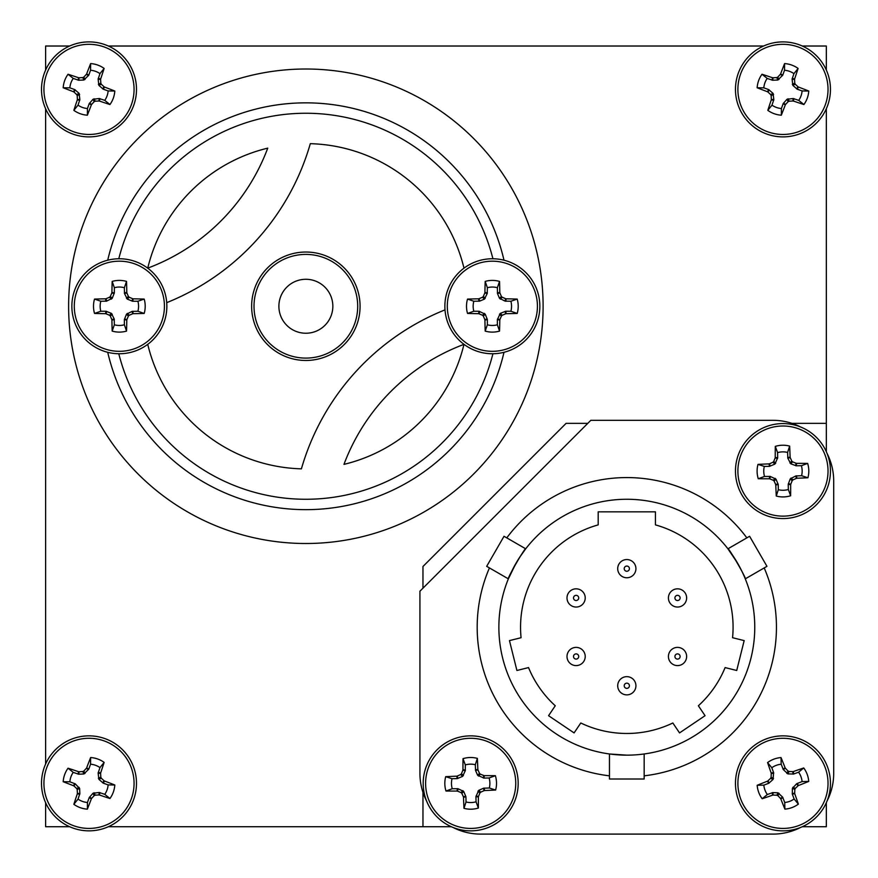 <?xml version="1.0" encoding="UTF-8"?>
<svg xmlns="http://www.w3.org/2000/svg" width="878" height="878" viewBox="0 0 878 878"><rect width="100%" height="100%" fill="white"/><g stroke="black" fill="none" stroke-linecap="round" stroke-linejoin="round"><path stroke-width="1.32" d="M114.349 324.794A19.206 19.206 0 0 0 124.369 324.794L126.542 331.094A73.675 6.42 -90 0 0 126.794 320.086L124.369 319.592L126.476 314.192L132.117 311.383L137.901 311.262L144.19 313.435A25.857 25.857 0 0 0 144.19 299.08A73.675 6.42 180 0 0 133.182 298.816L132.699 301.242L127.299 299.135L124.478 293.493L124.369 287.71L126.542 281.421A25.857 25.857 0 0 0 112.175 281.421A73.675 6.42 90 0 0 111.912 292.429L114.349 292.912L112.23 298.311L106.589 301.132L100.816 301.242L94.517 299.08A25.857 25.857 0 0 0 94.517 313.435A73.675 6.42 0 0 0 105.536 313.698L106.018 311.262L111.418 313.38L114.228 319.021L114.349 324.794L112.175 331.094A25.857 25.857 0 0 0 126.542 331.094M100.816 301.242A19.206 19.206 0 0 0 100.816 311.262L94.517 313.435M164.427 306.257A45.063 45.063 0 0 0 119.353 261.183A45.063 45.063 0 0 0 74.29 306.257A45.063 45.063 0 0 0 119.353 351.321A45.063 45.063 0 0 0 164.427 306.257M106.018 301.242L105.536 298.816A73.675 6.42 180 0 0 94.517 299.08M105.536 298.816L106.106 298.685L106.589 301.132M111.418 299.135L109.52 297.236A73.456 6.398 157.5 0 0 106.106 298.685M109.52 297.236L110.343 296.424L112.23 298.311M114.228 293.493L111.791 293.011A73.456 6.398 112.5 0 0 110.343 296.424M111.791 293.011L111.912 292.429M124.369 292.912L126.794 292.429A73.675 6.42 -90 0 0 126.542 281.421M126.794 292.429L126.926 293.011L124.478 293.493M126.476 298.311L128.375 296.424A73.456 6.398 -112.5 0 0 126.926 293.011M128.375 296.424L129.187 297.236L127.299 299.135M132.117 301.132L132.6 298.685A73.456 6.398 -157.5 0 0 129.187 297.236M132.6 298.685L133.182 298.816M119.353 353.746A47.489 47.489 0 0 0 166.853 306.257A47.489 47.489 0 0 0 119.353 258.758A47.489 47.489 0 0 0 71.864 306.257A47.489 47.489 0 0 0 119.353 353.746M305.862 333.234A26.977 26.977 0 0 0 332.839 306.257A26.977 26.977 0 0 0 305.862 279.281A26.977 26.977 0 0 0 278.886 306.257A26.977 26.977 0 0 0 305.862 333.234M329.228 355.173A54.216 54.216 0 0 0 354.778 282.881A54.216 54.216 0 0 0 282.486 257.331A54.216 54.216 0 0 0 256.936 329.623A54.216 54.216 0 0 0 329.228 355.173M328.207 353.033A51.846 51.846 0 0 0 352.638 283.912A51.846 51.846 0 0 0 283.517 259.471A51.846 51.846 0 0 0 259.076 328.602A51.846 51.846 0 0 0 328.207 353.033M444.872 306.257A47.489 47.489 0 0 0 492.36 353.746A47.489 47.489 0 0 0 539.849 306.257A47.489 47.489 0 0 0 492.36 258.758A47.489 47.489 0 0 0 444.872 306.257M447.297 306.257A45.063 45.063 0 0 0 492.36 351.321A45.063 45.063 0 0 0 537.424 306.257A45.063 45.063 0 0 0 492.36 261.183A45.063 45.063 0 0 0 447.297 306.257M479.015 301.242L478.532 298.816A73.675 6.42 180 0 0 467.524 299.08A25.857 25.857 0 0 0 467.524 313.435A73.675 6.42 0 0 0 478.532 313.698L479.015 311.262L485.238 314.192L487.356 319.592L487.356 324.794A19.206 19.206 0 0 0 497.376 324.794L499.538 331.094A73.675 6.42 -90 0 0 499.801 320.086L497.376 319.592L500.306 313.38L505.706 311.262L510.897 311.262A19.206 19.206 0 0 0 510.897 301.242L505.124 301.132L499.483 298.311L497.486 293.493L497.376 287.71A19.206 19.206 0 0 0 487.356 287.71L487.235 293.493L484.426 299.135L479.597 301.132L473.824 301.242A19.206 19.206 0 0 0 473.824 311.262L467.524 313.435M478.532 298.816L479.114 298.685L479.597 301.132M484.426 299.135L482.527 297.236A73.456 6.398 157.5 0 0 479.114 298.685M482.527 297.236L483.35 296.424L485.238 298.311M487.235 293.493L484.799 293.011A73.456 6.398 112.5 0 0 483.35 296.424M484.799 293.011L484.919 292.429L487.356 292.912M497.376 292.912L499.801 292.429A73.675 6.42 -90 0 0 499.538 281.421A25.857 25.857 0 0 0 485.183 281.421A73.675 6.42 90 0 0 484.919 292.429M499.801 292.429L499.922 293.011L497.486 293.493M499.483 298.311L501.382 296.424A73.456 6.398 -112.5 0 0 499.922 293.011M501.382 296.424L502.194 297.236L500.306 299.135M505.124 301.132L505.607 298.685A73.456 6.398 -157.5 0 0 502.194 297.236M505.607 298.685L506.189 298.816L505.706 301.242M505.706 311.262L506.189 313.698A73.675 6.42 -0 0 0 517.197 313.435A25.857 25.857 0 0 0 517.197 299.08A73.675 6.42 180 0 0 506.189 298.816M487.356 319.592L484.919 320.086A73.675 6.42 90 0 0 485.183 331.094A25.857 25.857 0 0 0 499.538 331.094M471.607 830.84A47.489 47.489 0 0 0 518.163 782.419A47.489 47.489 0 0 0 469.741 735.874A47.489 47.489 0 0 0 423.196 784.284A47.489 47.489 0 0 0 471.607 830.84M471.563 828.415A45.063 45.063 0 0 0 515.737 782.474A45.063 45.063 0 0 0 469.796 738.299A45.063 45.063 0 0 0 425.621 784.241A45.063 45.063 0 0 0 471.563 828.415M465.933 796.796L463.507 797.323A73.675 6.42 88.9 0 0 463.979 808.331A25.857 25.857 0 0 0 478.345 808.045A73.675 6.42 -91.1 0 0 478.389 797.026L475.942 796.598L478.751 790.321L483.537 788.225L489.309 787.994A19.206 19.206 0 0 0 489.112 777.985L495.368 775.691A73.675 6.42 178.9 0 0 484.349 775.647L483.921 778.084L477.643 775.274L475.547 770.489L475.316 764.716A19.206 19.206 0 0 0 465.307 764.914L465.296 770.697L462.596 776.393L457.24 778.61L452.038 778.709A19.206 19.206 0 0 0 452.236 788.729L458.02 788.729L463.705 791.429L465.933 796.796L466.031 801.987A19.206 19.206 0 0 0 476.052 801.79L478.345 808.045M463.507 797.323L463.375 796.752L465.801 796.214M463.705 791.429L461.85 793.361A73.456 6.398 66.4 0 0 463.375 796.752M461.85 793.361L461.016 792.56L462.871 790.628M458.02 788.729L457.581 791.177A73.456 6.398 21.4 0 0 461.016 792.56M457.581 791.177L456.999 791.067L457.438 788.62M457.24 778.61L456.703 776.185A73.675 6.42 178.9 0 0 445.706 776.657A25.857 25.857 0 0 0 445.98 791.023A73.675 6.42 -1.1 0 0 456.999 791.067M456.703 776.185L457.284 776.053L457.811 778.479M462.596 776.393L460.665 774.528A73.456 6.398 156.4 0 0 457.284 776.053M460.665 774.528L461.466 773.694L463.397 775.559M465.296 770.697L462.849 770.258A73.456 6.398 111.4 0 0 461.466 773.694M462.849 770.258L462.958 769.677L465.406 770.116M475.426 769.918L477.841 769.38A73.675 6.42 -91.1 0 0 477.369 758.383A25.857 25.857 0 0 0 463.013 758.669A73.675 6.42 88.9 0 0 462.958 769.677M484.107 788.104L484.645 790.518A73.675 6.42 -1.1 0 0 495.642 790.046A25.857 25.857 0 0 0 495.368 775.691M794.118 798.98L798.354 804.127A73.675 6.42 -110.4 0 0 794.755 793.712L792.307 794.107L792.406 788.312L796.708 783.703L802.086 781.585L808.737 781.42A25.857 25.857 0 0 0 803.732 767.965A73.675 6.42 159.6 0 0 793.317 771.553L793.712 774.001L787.917 773.913L783.308 769.6L781.19 764.233L781.025 757.571A25.857 25.857 0 0 0 767.57 762.587A73.675 6.42 69.6 0 0 771.158 772.991L773.606 772.596L773.035 779.444L768.711 783.308L763.838 785.13A19.206 19.206 0 0 0 767.328 794.513L772.783 792.604L777.996 792.801L782.605 797.103L784.723 802.481A19.206 19.206 0 0 0 794.118 798.98L792.307 794.107M782.913 797.608L780.805 798.903A73.675 6.42 69.6 0 0 784.888 809.132A25.857 25.857 0 0 0 798.354 804.127M802.086 781.585A19.206 19.206 0 0 0 798.585 772.19L803.732 767.965M827.471 766.79A47.489 47.489 0 0 0 766.395 738.848A47.489 47.489 0 0 0 738.442 799.913A47.489 47.489 0 0 0 799.518 827.866A47.489 47.489 0 0 0 827.471 766.79M798.673 825.594A45.063 45.063 0 0 0 825.199 767.635A45.063 45.063 0 0 0 767.24 741.12A45.063 45.063 0 0 0 740.725 799.068A45.063 45.063 0 0 0 798.673 825.594M780.805 798.903L780.487 798.409L782.605 797.103M779.049 793.284L777.941 795.72A73.456 6.398 47.1 0 0 780.487 798.409M777.941 795.72L776.887 795.238L777.996 792.801M772.783 792.604L773.178 795.062A73.456 6.398 2.1 0 0 776.887 795.238M773.178 795.062L772.596 795.15L772.201 792.702M768.711 783.308L767.405 781.2A73.675 6.42 159.6 0 0 757.176 785.283A25.857 25.857 0 0 0 762.181 798.75A73.675 6.42 -20.4 0 0 772.596 795.15M767.405 781.2L767.899 780.882L769.205 783M773.035 779.444L770.599 778.336A73.456 6.398 137.1 0 0 767.899 780.882M770.599 778.336L771.082 777.282L773.518 778.391M773.705 773.178L771.246 773.573A73.456 6.398 92.1 0 0 771.082 777.282M771.246 773.573L771.158 772.991M87.449 108.532L87.361 115.194A73.675 6.42 -70.3 0 0 91.334 104.921L89.205 103.637L93.013 99.269L99.28 98.523L104.756 100.366L109.948 104.537A25.857 25.857 0 0 0 114.798 91.027A73.675 6.42 -160.3 0 0 104.526 87.054L103.242 89.183L98.874 85.375L98.127 79.108L99.971 73.631L104.142 68.44A25.857 25.857 0 0 0 90.632 63.589A73.675 6.42 109.7 0 0 86.659 73.862L88.788 75.146L83.926 80.008L78.713 80.26L73.236 78.416A19.206 19.206 0 0 0 69.856 87.844L74.751 89.6L79.119 93.408L79.865 99.675L78.021 105.151A19.206 19.206 0 0 0 87.449 108.532L89.205 103.637M79.777 100.257L77.319 99.894A73.675 6.42 109.7 0 0 73.851 110.343A25.857 25.857 0 0 0 87.361 115.194M104.756 100.366A19.206 19.206 0 0 0 108.137 90.939L114.798 91.027M133.697 105.437A47.489 47.489 0 0 0 105.042 44.69A47.489 47.489 0 0 0 44.295 73.346A47.489 47.489 0 0 0 72.951 134.093A47.489 47.489 0 0 0 133.697 105.437M73.774 131.81A45.063 45.063 0 0 0 131.415 104.614A45.063 45.063 0 0 0 104.219 46.973A45.063 45.063 0 0 0 46.578 74.169A45.063 45.063 0 0 0 73.774 131.81M77.319 99.894L77.396 99.302L79.865 99.675M79.613 94.462L77.187 95.603A73.456 6.398 87.2 0 0 77.396 99.302M77.187 95.603L76.693 94.55L79.119 93.408M75.256 89.907L73.972 92.036A73.456 6.398 42.2 0 0 76.693 94.55M73.972 92.036L73.467 91.729L74.751 89.6M78.131 80.172L78.493 77.714A73.675 6.42 -160.3 0 0 68.045 74.246A25.857 25.857 0 0 0 63.194 87.756A73.675 6.42 19.7 0 0 73.467 91.729M78.493 77.714L79.086 77.791L78.713 80.26M83.926 80.008L82.784 77.582A73.456 6.398 177.2 0 0 79.086 77.791M82.784 77.582L83.838 77.088L84.979 79.514M88.48 75.651L86.351 74.367A73.456 6.398 132.2 0 0 83.838 77.088M781.409 108.532L781.321 115.194A73.675 6.42 -70.3 0 0 785.294 104.921L783.165 103.637L786.973 99.269L793.24 98.523L798.717 100.366L803.908 104.537A25.857 25.857 0 0 0 808.759 91.027A73.675 6.42 -160.3 0 0 798.486 87.054L797.213 89.183L792.834 85.375L792.099 79.108L793.942 73.631L798.102 68.44A25.857 25.857 0 0 0 784.592 63.589A73.675 6.42 109.7 0 0 780.63 73.862L782.748 75.146L777.886 80.008L772.673 80.26L767.196 78.416A19.206 19.206 0 0 0 763.816 87.844L768.711 89.6L773.079 93.408L773.825 99.675L771.981 105.151A19.206 19.206 0 0 0 781.409 108.532L783.165 103.637M773.737 100.257L771.279 99.894A73.675 6.42 109.7 0 0 767.811 110.343A25.857 25.857 0 0 0 781.321 115.194M798.717 100.366A19.206 19.206 0 0 0 802.097 90.939L808.759 91.027M827.658 105.437A47.489 47.489 0 0 0 799.002 44.69A47.489 47.489 0 0 0 738.255 73.346A47.489 47.489 0 0 0 766.911 134.093A47.489 47.489 0 0 0 827.658 105.437M767.734 131.81A45.063 45.063 0 0 0 825.375 104.614A45.063 45.063 0 0 0 798.19 46.973A45.063 45.063 0 0 0 740.538 74.169A45.063 45.063 0 0 0 767.734 131.81M771.279 99.894L771.356 99.302L773.825 99.675M773.573 94.462L771.147 95.603A73.456 6.398 87.2 0 0 771.356 99.302M771.147 95.603L770.654 94.55L773.079 93.408M769.216 89.907L767.932 92.036A73.456 6.398 42.2 0 0 770.654 94.55M767.932 92.036L767.427 91.729L768.711 89.6M772.091 80.172L772.464 77.714A73.675 6.42 -160.3 0 0 762.005 74.246A25.857 25.857 0 0 0 757.154 87.756A73.675 6.42 19.7 0 0 767.427 91.729M772.464 77.714L773.046 77.791L772.673 80.26M777.886 80.008L776.745 77.582A73.456 6.398 177.2 0 0 773.046 77.791M776.745 77.582L777.798 77.088L778.94 79.514M782.452 75.651L780.312 74.367A73.456 6.398 132.2 0 0 777.798 77.088M87.449 802.492L87.361 809.154A73.675 6.42 -70.3 0 0 91.334 798.881L89.205 797.608L93.013 793.229L99.28 792.494L104.756 794.338L109.948 798.508A25.857 25.857 0 0 0 114.798 784.987A73.675 6.42 -160.3 0 0 104.526 781.025L103.242 783.143L98.874 779.335L98.127 773.068L99.971 767.591L104.142 762.4A25.857 25.857 0 0 0 90.632 757.549A73.675 6.42 109.7 0 0 86.659 767.822L88.788 769.106L83.926 773.968L78.713 774.22L73.236 772.377A19.206 19.206 0 0 0 69.856 781.804L75.256 783.867L79.613 788.422L79.865 793.635L78.021 799.112A19.206 19.206 0 0 0 87.449 802.492L89.205 797.608M79.777 794.217L77.319 793.855A73.675 6.42 109.7 0 0 73.851 804.303A25.857 25.857 0 0 0 87.361 809.154M104.756 794.338A19.206 19.206 0 0 0 108.137 784.899L114.798 784.987M133.697 799.397A47.489 47.489 0 0 0 105.042 738.65A47.489 47.489 0 0 0 44.295 767.306A47.489 47.489 0 0 0 72.951 828.053A47.489 47.489 0 0 0 133.697 799.397M73.774 825.77A45.063 45.063 0 0 0 131.415 798.585A45.063 45.063 0 0 0 104.219 740.933A45.063 45.063 0 0 0 46.578 768.129A45.063 45.063 0 0 0 73.774 825.77M77.319 793.855L77.396 793.262L79.865 793.635M79.613 788.422L77.187 789.563A73.456 6.398 87.2 0 0 77.396 793.262M77.187 789.563L76.693 788.521L79.119 787.379M75.256 783.867L73.972 785.997A73.456 6.398 42.2 0 0 76.693 788.521M73.972 785.997L73.467 785.689L74.751 783.56M78.131 774.133L78.493 771.674A73.675 6.42 -160.3 0 0 68.045 768.206A25.857 25.857 0 0 0 63.194 781.716A73.675 6.42 19.7 0 0 73.467 785.689M78.493 771.674L79.086 771.762L78.713 774.22M83.926 773.968L82.784 771.542A73.456 6.398 177.2 0 0 79.086 771.762M82.784 771.542L83.838 771.049L84.979 773.474M88.48 769.611L86.351 768.327A73.456 6.398 132.2 0 0 83.838 771.049M788.334 489.507L790.628 495.763A73.675 6.42 -91.1 0 0 790.672 484.744L788.225 484.316L790.233 478.872L795.819 475.942L801.592 475.711L807.925 477.764A25.857 25.857 0 0 0 807.65 463.408A73.675 6.42 178.9 0 0 796.631 463.364L796.203 465.801L790.76 463.793L787.829 458.206L787.599 452.433L789.651 446.101A25.857 25.857 0 0 0 775.296 446.386A73.675 6.42 88.9 0 0 775.241 457.394L777.688 457.833L774.879 464.111L769.523 466.328L764.321 466.427A19.206 19.206 0 0 0 764.519 476.447L770.302 476.447L775.998 479.147L778.215 484.513L778.314 489.704A19.206 19.206 0 0 0 788.334 489.507L788.225 484.316M778.215 484.513L775.79 485.04A73.675 6.42 88.9 0 0 776.262 496.048A25.857 25.857 0 0 0 790.628 495.763M801.592 475.711A19.206 19.206 0 0 0 801.394 465.702L807.65 463.408M830.445 470.136A47.489 47.489 0 0 0 782.024 423.591A47.489 47.489 0 0 0 735.479 472.002A47.489 47.489 0 0 0 783.889 518.558A47.489 47.489 0 0 0 830.445 470.136M783.845 516.132A45.063 45.063 0 0 0 828.02 470.191A45.063 45.063 0 0 0 782.078 426.017A45.063 45.063 0 0 0 737.904 471.958A45.063 45.063 0 0 0 783.845 516.132M775.79 485.04L775.658 484.469L778.084 483.932M775.998 479.147L774.133 481.078A73.456 6.398 66.4 0 0 775.658 484.469M774.133 481.078L773.298 480.277L775.153 478.345M770.302 476.447L769.863 478.894A73.456 6.398 21.4 0 0 773.298 480.277M769.863 478.894L769.282 478.784L769.721 476.337M769.523 466.328L768.985 463.902A73.675 6.42 178.9 0 0 757.988 464.374A25.857 25.857 0 0 0 758.263 478.74A73.675 6.42 -1.1 0 0 769.282 478.784M768.985 463.902L769.567 463.771L770.094 466.196M774.879 464.111L772.947 462.245A73.456 6.398 156.4 0 0 769.567 463.771M772.947 462.245L773.748 461.411L775.68 463.277M777.579 458.415L775.131 457.976A73.456 6.398 111.4 0 0 773.748 461.411M775.131 457.976L775.241 457.394M749.603 536.282L766.955 566.332L745.279 578.854C746.926 579.129 728.488 547.213 727.928 548.805L749.603 536.282M515.957 563.336L508.362 578.854L486.675 566.332L504.027 536.282L525.702 548.805L519.546 557.464M508.362 578.854C506.705 579.162 525.121 547.246 525.702 548.805M642.85 754.158L644.167 753.982L644.167 779.016L609.464 779.016L609.464 753.982L626.815 755.157A127.947 127.947 0 0 0 754.762 627.21A127.947 127.947 0 0 0 626.815 499.264A127.947 127.947 0 0 0 498.869 627.21A127.947 127.947 0 0 0 626.815 755.157M626.815 676.653A9.109 9.109 0 0 1 635.924 685.762A9.109 9.109 0 0 1 626.815 694.871A9.109 9.109 0 0 1 617.706 685.762A9.109 9.109 0 0 1 626.815 676.653A9.109 9.109 0 0 0 617.706 685.762A9.109 9.109 0 0 0 626.815 694.871M576.111 647.382A9.109 9.109 0 0 1 585.22 656.492A9.109 9.109 0 0 1 576.111 665.601A9.109 9.109 0 0 1 567.001 656.492A9.109 9.109 0 0 1 576.111 647.382A9.109 9.109 0 0 0 567.001 656.492A9.109 9.109 0 0 0 576.111 665.601M677.52 647.382A9.109 9.109 0 0 1 686.629 656.492A9.109 9.109 0 0 1 677.52 665.601A9.109 9.109 0 0 1 668.421 656.492A9.109 9.109 0 0 1 677.52 647.382A9.109 9.109 0 0 0 668.421 656.492A9.109 9.109 0 0 0 677.52 665.601M677.52 588.831A9.109 9.109 0 0 1 686.629 597.94A9.109 9.109 0 0 1 677.52 607.049A9.109 9.109 0 0 1 668.421 597.94A9.109 9.109 0 0 1 677.52 588.831A9.109 9.109 0 0 0 668.421 597.94A9.109 9.109 0 0 0 677.52 607.049M626.815 559.549A9.109 9.109 0 0 1 635.924 568.659A9.109 9.109 0 0 1 626.815 577.768A9.109 9.109 0 0 1 617.706 568.659A9.109 9.109 0 0 1 626.815 559.549A9.109 9.109 0 0 0 617.706 568.659A9.109 9.109 0 0 0 626.815 577.768M576.111 588.831A9.109 9.109 0 0 1 585.22 597.94A9.109 9.109 0 0 1 576.111 607.049A9.109 9.109 0 0 1 567.001 597.94A9.109 9.109 0 0 1 576.111 588.831A9.109 9.109 0 0 0 567.001 597.94A9.109 9.109 0 0 0 576.111 607.049M737.564 563.138L727.928 548.805M305.862 69.011A237.247 237.247 0 0 1 543.109 306.257A237.247 237.247 0 0 1 305.862 543.504A237.247 237.247 0 0 1 68.616 306.257A237.247 237.247 0 0 1 305.862 69.011A237.247 237.247 0 0 1 543.109 306.257A237.247 237.247 0 0 1 305.862 543.504M492.931 258.769A193.006 193.006 0 0 0 118.782 258.769M147.734 268.141A204.936 204.936 0 0 0 267.746 148.141A162.649 162.649 0 0 0 147.734 268.141M463.99 268.174A162.649 162.649 0 0 0 310.307 143.674A243.974 243.974 0 0 1 166.71 302.658M445.003 309.857A243.974 243.974 0 0 0 301.406 468.841A162.649 162.649 0 0 1 147.734 344.341M343.967 464.374A162.649 162.649 0 0 0 463.979 344.363A204.936 204.936 0 0 0 343.967 464.374M118.782 353.746A193.006 193.006 0 0 0 492.931 353.746M800.659 427.004A60.725 60.725 0 0 0 772.98 420.321L590.817 420.321L419.925 591.212L419.925 773.375A60.725 60.725 0 0 0 426.609 801.065M452.971 827.427A60.725 60.725 0 0 0 480.65 834.1L772.98 834.1A60.725 60.725 0 0 0 800.659 827.427M827.032 801.065A60.725 60.725 0 0 0 833.705 773.375L833.705 481.045A60.725 60.725 0 0 0 827.032 453.366M69.647 46.018L45.623 46.018L45.623 70.042M826.33 70.042L826.33 46.018L802.305 46.018M45.623 802.701L45.623 826.725L69.647 826.725M422.966 792.34L422.966 826.725L451.325 826.725M802.305 826.725L826.33 826.725L826.33 802.701M826.33 451.72L826.33 423.361L791.945 423.361M45.623 108.74L45.623 764.003M763.608 46.018L108.345 46.018M826.33 423.361L826.33 108.74M108.345 826.725L422.966 826.725M587.777 423.361L566.09 423.361L422.966 566.486L422.966 588.172M519.469 557.596L516.077 563.116M598.192 524.879A106.26 106.26 0 0 0 521.071 637.713L509.459 640.6L516.912 670.485L528.523 667.587A106.26 106.26 0 0 0 555.258 705.769L548.563 715.691L574.091 732.91L580.786 722.989A106.26 106.26 0 0 0 672.844 722.989L679.539 732.91L705.067 715.691L698.372 705.769A106.26 106.26 0 0 0 725.107 667.587L736.719 670.485L744.171 640.6L732.559 637.713A106.26 106.26 0 0 0 655.438 524.879L655.438 511.841L598.192 511.841L598.192 524.879M787.709 457.636L790.123 457.098A73.675 6.42 -91.1 0 0 789.651 446.101M790.123 457.098L790.266 457.679L787.829 458.206M789.926 462.991L791.78 461.06A73.456 6.398 -113.6 0 0 790.266 457.679M791.78 461.06L792.615 461.861L790.76 463.793M795.622 465.702L796.061 463.244A73.456 6.398 -158.6 0 0 792.615 461.861M796.061 463.244L796.631 463.364M796.39 475.821L796.928 478.236A73.675 6.42 -1.1 0 0 807.925 477.764M796.928 478.236L796.357 478.378L795.819 475.942M791.034 478.038L792.966 479.893A73.456 6.398 -23.6 0 0 796.357 478.378M792.966 479.893L792.165 480.727L790.233 478.872M788.334 483.734L790.782 484.173A73.456 6.398 -68.6 0 0 792.165 480.727M790.782 484.173L790.672 484.744M787.599 452.433A19.206 19.206 0 0 0 777.59 452.631L775.296 446.386M801.394 465.702L796.203 465.801M777.59 452.631L777.688 457.833M778.314 489.704L776.262 496.048M764.519 476.447L758.263 478.74M764.321 466.427L757.988 464.374M98.215 772.486L100.674 772.86A73.675 6.42 -70.3 0 0 104.142 762.4M100.674 772.86L100.597 773.441L98.127 773.068M98.38 778.281L100.805 777.14A73.456 6.398 -92.8 0 0 100.597 773.441M100.805 777.14L101.299 778.193L98.874 779.335M102.737 782.847L104.021 780.707A73.456 6.398 -137.8 0 0 101.299 778.193M99.862 792.582L99.499 795.029A73.675 6.42 19.7 0 0 109.948 798.508M99.499 795.029L98.907 794.952L99.28 792.494M94.067 792.735L95.208 795.161A73.456 6.398 -2.8 0 0 98.907 794.952M95.208 795.161L94.155 795.655L93.013 793.229M89.512 797.103L91.641 798.376A73.456 6.398 -47.8 0 0 94.155 795.655M99.971 767.591A19.206 19.206 0 0 0 90.544 764.211L90.632 757.549M108.137 784.899L103.242 783.143M90.544 764.211L88.788 769.106M78.021 799.112L73.851 804.303M69.856 781.804L63.194 781.716M73.236 772.377L68.045 768.206M792.186 78.526L794.634 78.899A73.675 6.42 -70.3 0 0 798.102 68.44M794.634 78.899L794.557 79.481L792.099 79.108M792.34 84.321L794.766 83.18A73.456 6.398 -92.8 0 0 794.557 79.481M794.766 83.18L795.259 84.233L792.834 85.375M796.697 88.876L797.981 86.746A73.456 6.398 -137.8 0 0 795.259 84.233M793.822 98.61L793.46 101.069A73.675 6.42 19.7 0 0 803.908 104.537M793.46 101.069L792.867 100.992L793.24 98.523M788.027 98.775L789.168 101.2A73.456 6.398 -2.8 0 0 792.867 100.992M789.168 101.2L788.126 101.694L786.973 99.269M783.472 103.132L785.601 104.416A73.456 6.398 -47.8 0 0 788.126 101.694M793.942 73.631A19.206 19.206 0 0 0 784.504 70.251L784.592 63.589M802.097 90.939L797.213 89.183M784.504 70.251L782.748 75.146M771.981 105.151L767.811 110.343M763.816 87.844L757.154 87.756M767.196 78.416L762.005 74.246M98.215 78.526L100.674 78.899A73.675 6.42 -70.3 0 0 104.142 68.44M100.674 78.899L100.597 79.481L98.127 79.108M98.38 84.321L100.805 83.18A73.456 6.398 -92.8 0 0 100.597 79.481M100.805 83.18L101.299 84.233L98.874 85.375M102.737 88.876L104.021 86.746A73.456 6.398 -137.8 0 0 101.299 84.233M99.862 98.61L99.499 101.069A73.675 6.42 19.7 0 0 109.948 104.537M99.499 101.069L98.907 100.992L99.28 98.523M94.067 98.775L95.208 101.2A73.456 6.398 -2.8 0 0 98.907 100.992M95.208 101.2L94.155 101.694L93.013 99.269M89.512 103.132L91.641 104.416A73.456 6.398 -47.8 0 0 94.155 101.694M99.971 73.631A19.206 19.206 0 0 0 90.544 70.251L90.632 63.589M108.137 90.939L103.242 89.183M90.544 70.251L88.788 75.146M78.021 105.151L73.851 110.343M69.856 87.844L63.194 87.756M73.236 78.416L68.045 74.246M783 769.106L785.108 767.8A73.675 6.42 -110.4 0 0 781.025 757.571M785.108 767.8L785.426 768.294L783.308 769.6M786.864 773.43L787.983 770.994A73.456 6.398 -132.9 0 0 785.426 768.294M787.983 770.994L789.026 771.477L787.917 773.913M793.13 774.1L792.735 771.641A73.456 6.398 -177.9 0 0 789.026 771.477M792.735 771.641L793.317 771.553M797.213 783.395L798.508 785.503A73.675 6.42 -20.4 0 0 808.737 781.42M798.508 785.503L798.014 785.821L796.708 783.703M792.889 787.259L795.314 788.378A73.456 6.398 -42.9 0 0 798.014 785.821M795.314 788.378L794.842 789.432L792.406 788.312M792.208 793.525L794.667 793.13A73.456 6.398 -87.9 0 0 794.842 789.432M794.667 793.13L794.755 793.712M781.19 764.233A19.206 19.206 0 0 0 771.795 767.723L767.57 762.587M798.585 772.19L793.712 774.001M771.795 767.723L773.606 772.596M784.723 802.481L784.888 809.132M767.328 794.513L762.181 798.75M763.838 785.13L757.176 785.283M489.112 777.985L483.921 778.084M476.052 801.79L475.942 796.598M466.031 801.987L463.979 808.331M476.052 796.017L478.499 796.456L478.389 797.026M478.499 796.456A73.456 6.398 -68.6 0 0 479.882 793.01L477.95 791.155M478.751 790.321L480.683 792.175L479.882 793.01M480.683 792.175A73.456 6.398 -23.6 0 0 484.074 790.661L483.537 788.225M484.645 790.518L484.074 790.661M489.309 787.994L495.642 790.046M483.339 777.985L483.778 775.526L484.349 775.647M483.778 775.526A73.456 6.398 -158.6 0 0 480.332 774.144L478.477 776.075M477.643 775.274L479.498 773.342L480.332 774.144M479.498 773.342A73.456 6.398 -113.6 0 0 477.983 769.962L475.547 770.489M477.841 769.38L477.983 769.962M475.316 764.716L477.369 758.383M465.307 764.914L463.013 758.669M452.038 778.709L445.706 776.657M452.236 788.729L445.98 791.023M497.376 324.794L497.376 319.592M473.824 311.262L479.015 311.262M473.824 301.242L467.524 299.08M479.597 311.383L479.114 313.819L478.532 313.698M479.114 313.819A73.456 6.398 22.5 0 0 482.527 315.268L484.426 313.38M485.238 314.192L483.35 316.091L482.527 315.268M483.35 316.091A73.456 6.398 67.5 0 0 484.799 319.504L487.235 319.021M484.919 320.086L484.799 319.504M487.356 324.794L485.183 331.094M497.486 319.021L499.922 319.504L499.801 320.086M499.922 319.504A73.456 6.398 -67.5 0 0 501.382 316.091L499.483 314.192M500.306 313.38L502.194 315.268L501.382 316.091M502.194 315.268A73.456 6.398 -22.5 0 0 505.607 313.819L505.124 311.383M506.189 313.698L505.607 313.819M510.897 311.262L517.197 313.435M510.897 301.242L517.197 299.08M497.376 287.71L499.538 281.421M487.356 287.71L485.183 281.421M132.699 311.262L133.182 313.698A73.675 6.42 -0 0 0 144.19 313.435M133.182 313.698L132.6 313.819L132.117 311.383M127.299 313.38L129.187 315.268A73.456 6.398 -22.5 0 0 132.6 313.819M129.187 315.268L128.375 316.091L126.476 314.192M124.478 319.021L126.926 319.504A73.456 6.398 -67.5 0 0 128.375 316.091M126.926 319.504L126.794 320.086M114.349 319.592L111.912 320.086A73.675 6.42 90 0 0 112.175 331.094M111.912 320.086L111.791 319.504L114.228 319.021M112.23 314.192L110.343 316.091A73.456 6.398 67.5 0 0 111.791 319.504M110.343 316.091L109.52 315.268L111.418 313.38M106.589 311.383L106.106 313.819A73.456 6.398 22.5 0 0 109.52 315.268M106.106 313.819L105.536 313.698M137.901 311.262A19.206 19.206 0 0 0 137.901 301.242L132.699 301.242M137.901 301.242L144.19 299.08M124.369 287.71A19.206 19.206 0 0 0 114.349 287.71L112.175 281.421M114.349 287.71L114.349 292.912M100.816 311.262L106.018 311.262M124.369 324.794L124.369 319.592M166.853 306.257A47.489 47.489 0 0 0 119.353 258.758A47.489 47.489 0 0 0 71.864 306.257M492.36 353.746A47.489 47.489 0 0 0 539.849 306.257A47.489 47.489 0 0 0 492.36 258.758M518.163 782.419A47.489 47.489 0 0 0 469.741 735.874A47.489 47.489 0 0 0 423.196 784.284M766.395 738.848A47.489 47.489 0 0 0 738.442 799.913A47.489 47.489 0 0 0 799.518 827.866M105.042 44.69A47.489 47.489 0 0 0 44.295 73.346A47.489 47.489 0 0 0 72.951 134.093M799.002 44.69A47.489 47.489 0 0 0 738.255 73.346A47.489 47.489 0 0 0 766.911 134.093M105.042 738.65A47.489 47.489 0 0 0 44.295 767.306A47.489 47.489 0 0 0 72.951 828.053M782.024 423.591A47.489 47.489 0 0 0 735.479 472.002A47.489 47.489 0 0 0 783.889 518.558M609.464 775.834A149.633 149.633 0 0 1 489.43 567.923M506.782 537.874A149.633 149.633 0 0 1 746.86 537.874M626.815 688.363A2.601 2.601 0 0 0 629.416 685.762A2.601 2.601 0 0 0 626.815 683.161A2.601 2.601 0 0 0 624.214 685.762A2.601 2.601 0 0 0 626.815 688.363M576.111 659.093A2.601 2.601 0 0 0 578.712 656.492A2.601 2.601 0 0 0 576.111 653.89A2.601 2.601 0 0 0 573.51 656.492A2.601 2.601 0 0 0 576.111 659.093M677.52 659.093A2.601 2.601 0 0 0 680.132 656.492A2.601 2.601 0 0 0 677.52 653.89A2.601 2.601 0 0 0 674.919 656.492A2.601 2.601 0 0 0 677.52 659.093M677.52 600.541A2.601 2.601 0 0 0 680.132 597.94A2.601 2.601 0 0 0 677.52 595.339A2.601 2.601 0 0 0 674.919 597.94A2.601 2.601 0 0 0 677.52 600.541M626.815 571.26A2.601 2.601 0 0 0 629.416 568.659A2.601 2.601 0 0 0 626.815 566.058A2.601 2.601 0 0 0 624.214 568.659A2.601 2.601 0 0 0 626.815 571.26M576.111 600.541A2.601 2.601 0 0 0 578.712 597.94A2.601 2.601 0 0 0 576.111 595.339A2.601 2.601 0 0 0 573.51 597.94A2.601 2.601 0 0 0 576.111 600.541M503.994 260.206A203.422 203.422 0 0 0 107.72 260.206M107.72 352.297A203.422 203.422 0 0 0 503.994 352.297M764.2 567.923A149.633 149.633 0 0 1 644.167 775.834"/></g></svg>
